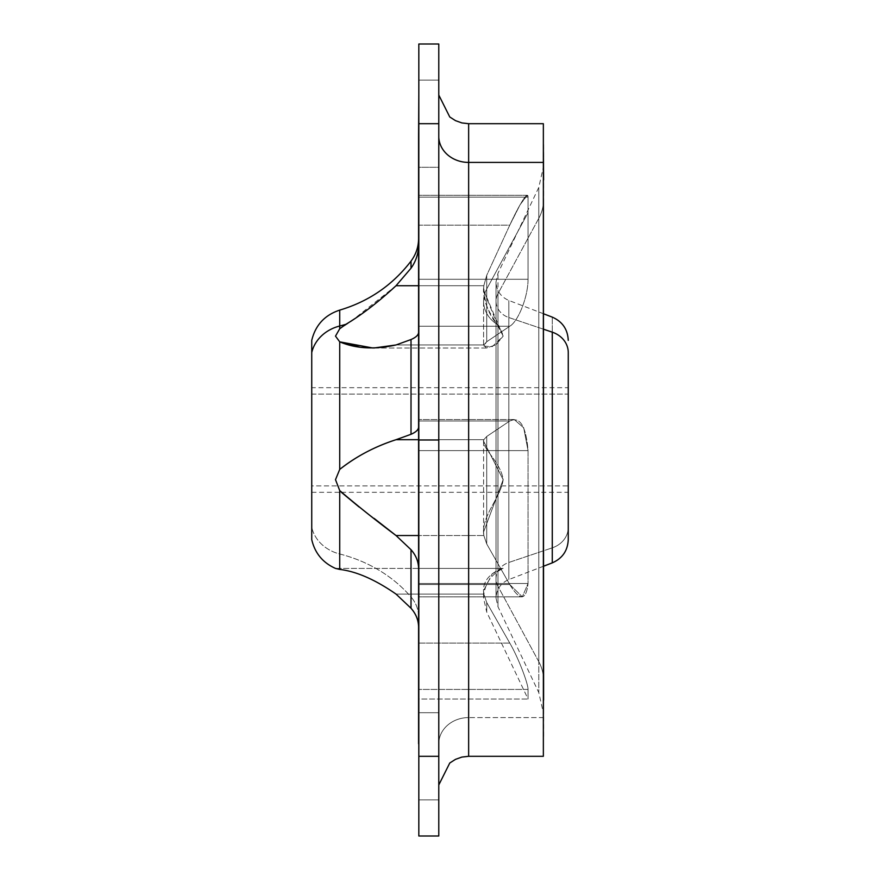 <?xml version="1.0" encoding="UTF-8"?>
<svg xmlns="http://www.w3.org/2000/svg" width="880" height="880" viewBox="0 0 880 880"><rect width="100%" height="100%" fill="white"/><g stroke="black" fill="none" stroke-linecap="round" stroke-linejoin="round"><path stroke-width="0.66" stroke-dasharray="4.4 3.3" d="M438.779 712.712L418.825 712.712L438.779 712.712L438.779 756.305L418.825 756.305L418.825 712.712L418.825 756.305L438.779 756.305L438.779 799.887L438.779 756.305L418.825 756.305L418.825 799.887L418.825 756.305L438.779 756.305L438.779 712.712L438.779 756.305L418.825 756.305L418.825 712.712L418.825 756.305L438.779 756.305L438.779 799.887L438.779 756.305L418.825 756.305L418.825 712.712L418.825 799.887L418.825 712.712L418.825 756.305L438.779 756.305L438.779 440L418.825 440L418.825 756.305L438.779 756.305L438.779 440L438.779 836L438.779 712.712L438.779 799.887L438.779 712.712L438.779 756.305L418.825 756.305L418.825 836L438.779 836L418.825 836L418.825 44L438.779 44L438.779 440L438.779 80.113L438.779 167.288L438.779 80.113L438.779 167.288L438.779 123.695L418.825 123.695L418.825 167.288L418.825 80.113L418.825 440L438.779 440L438.779 44L418.825 44L438.779 44L418.825 44L418.825 123.695L438.779 123.695L418.825 123.695L438.779 123.695L438.779 80.113L438.779 123.695L418.825 123.695L418.825 80.113L418.825 123.695L438.779 123.695L438.779 167.288L438.779 123.695L418.825 123.695L418.825 167.288L418.825 123.695L438.779 123.695L438.779 80.113L438.779 123.695L418.825 123.695L418.825 80.113L418.825 123.695L438.779 123.695L438.779 167.288L418.825 167.288L418.825 123.695L418.825 167.288L438.779 167.288M418.583 93.808L418.583 136.191M418.825 836L438.779 836L418.825 836M438.757 440L438.757 788.678L438.757 440M438.757 743.809L438.757 94.27L438.757 743.809A29.887 26.224 0 0 1 468.644 717.585L468.644 123.695L468.644 717.585A29.887 26.224 180 0 0 438.757 743.809L438.757 93.808L438.757 743.809M438.779 137.258A29.887 26.224 0 0 1 438.757 136.191A29.887 26.224 180 0 0 438.779 137.258M543.356 756.305L543.356 717.585L468.644 717.585L468.644 756.305L468.644 717.585L543.356 717.585L543.356 123.695M543.356 162.415L543.356 736.373M311.74 394.097L568.26 394.097L568.26 387.695L568.26 485.903L311.74 485.903L311.74 387.695L311.74 492.305L311.74 485.903L568.26 485.903L568.26 394.097L568.26 492.305L568.26 394.097L311.74 394.097L311.74 485.903L311.74 394.097M568.26 387.695L568.26 492.305L568.26 387.695L311.74 387.695M311.74 340.373L311.74 352.572M373.802 348.007L486.376 348.007L495.88 344.883L503.162 336.116L495.88 344.883L486.376 348.007L483.824 344.96L396.022 344.96L483.824 344.96L486.376 348.007L373.802 348.007L396.022 344.96L411.015 339.537C415.987 337.381 418.517 334.983 418.583 332.321L418.583 326.238L509.762 326.238L418.583 326.238L418.583 279.268L528.055 279.268L418.583 279.268L418.583 197.153L528.055 197.153L418.583 197.153L418.583 195.283L418.583 225.17L509.762 225.17L486.717 275.319L509.762 225.17L418.583 225.17L418.583 244.849C418.583 236.555 418.583 236.555 418.583 244.849L418.583 225.17L509.762 225.17L520.102 204.743L527.274 195.283L528.055 197.153L527.274 195.283L520.102 204.743L509.762 225.17L418.583 225.17L418.583 244.849L418.583 195.283L418.583 197.153L528.055 197.153L528.055 279.268L528.055 197.153L418.583 197.153L418.583 279.268L528.055 279.268C528.022 297.363 517.979 321.64 509.762 326.238C517.979 321.64 528.022 297.363 528.055 279.268L418.583 279.268L418.583 230.45L418.583 326.238L509.762 326.238L486.717 341.737L483.824 344.96L396.022 344.96C374.638 349.723 355.872 348.689 339.724 341.847L339.724 469.403C355.872 456.566 374.638 446.666 396.022 439.703L411.015 434.291L411.015 339.537L396.022 344.96L483.824 344.96L486.717 341.737L509.762 326.238L418.583 326.238L418.583 279.268L418.583 427.064L418.583 332.321C418.495 334.983 415.976 337.381 411.015 339.537L411.015 434.291C415.976 432.135 418.495 429.726 418.583 427.064L418.583 420.992L509.762 420.992L418.583 420.992L418.583 419.529L418.583 450.637L528.055 450.637L418.583 450.637L418.583 583.506L528.055 583.506L418.583 583.506L418.583 332.321L418.583 596.838L418.583 584.518L509.762 584.518L522.324 596.838L528.055 583.506L528.055 450.637L523.721 427.812L514.195 419.529L509.762 420.992L486.717 436.48L483.824 439.703C480.788 447.502 500.808 461.835 503.162 479.677C500.797 497.717 480.777 516.406 483.824 535.524L418.583 535.524L483.824 535.524L486.717 543.95L509.762 584.518C519.948 601.15 526.053 600.82 528.055 583.506L528.055 450.637C526.053 426.107 519.948 416.218 509.762 420.992L486.717 436.48L486.717 543.95L486.717 436.48L483.824 439.703L483.582 441.144L503.162 479.677L483.582 532.037L483.824 535.524L486.717 543.95L483.824 535.524L396.022 535.524L411.015 549.703L411.015 596.97A37.356 32.78 0 0 1 418.583 616.748L418.583 427.064C418.517 429.726 415.987 432.135 411.015 434.291L396.022 439.703L483.824 439.703L486.717 436.48L509.762 420.992L418.583 420.992L509.762 420.992L514.195 419.529L523.721 427.812L528.055 450.637L418.583 450.637L528.055 450.637L528.055 583.506L418.583 583.506L528.055 583.506L522.324 596.838L509.762 584.518L418.583 584.518L509.762 584.518L486.717 543.95L509.762 584.518L418.583 584.518L418.583 568.601L418.583 616.748L418.583 568.601C418.495 561.649 415.976 555.346 411.015 549.703L396.022 535.524L483.824 535.524C480.788 516.395 500.808 497.717 503.162 479.677C500.797 461.835 480.777 447.491 483.824 439.703L396.022 439.703C375.21 446.369 356.444 456.269 339.724 469.403L335.5 479.677L339.724 490.578C356.444 504.944 375.21 519.926 396.022 535.524M311.74 492.305L341.385 492.305L339.724 490.578L339.724 569.415L335.5 568.414L418.583 568.414L418.583 616.748A37.356 32.78 180 0 0 411.015 596.97L411.015 549.703M374.121 518.397L359.106 507.012M411.015 608.256L411.015 596.97A136.983 120.208 180 0 0 339.724 553.993A39.853 34.969 0 0 1 311.74 527.428A39.853 34.969 180 0 0 339.724 553.993A136.983 120.208 0 0 1 411.015 596.97L411.015 608.256L396.022 594.077L483.824 594.077L486.717 602.514L509.762 643.071L418.583 643.071L418.583 627.154L418.583 643.071L509.762 643.071C517.979 656.92 528.022 683.067 528.055 689.425L418.583 689.425L418.583 643.071L418.583 689.425L528.055 689.425L528.055 699.017L418.583 699.017L418.583 689.425L418.583 699.017L528.055 699.017L528.055 689.425L418.583 689.425L528.055 689.425C528.022 683.067 517.979 656.92 509.762 643.071L418.583 643.071L509.762 643.071L486.717 602.514L483.824 594.077L396.022 594.077C375.21 579.634 356.444 571.417 339.724 569.415L339.724 490.578L335.5 479.677L339.724 469.403L339.724 341.847L335.5 336.116L339.724 328.757L339.724 310.112L339.724 328.757L335.5 336.116L339.768 341.869M418.583 743.809L418.583 786.192M483.824 439.703L418.583 439.703L483.824 439.703L486.717 436.48L486.717 543.95L483.824 535.524L483.582 532.037L503.162 479.677L483.582 441.144L483.824 439.703M483.824 285.736L418.583 285.736L483.824 285.736L486.717 275.319L483.824 285.736L396.022 285.736L483.824 285.736C484.033 301.697 488.466 314.556 497.123 324.313L503.162 336.116C500.797 324.786 480.777 308.891 483.824 285.736L486.717 275.319L509.762 225.17C517.979 207.372 528.022 189.354 528.055 197.153L528.055 279.268C528.022 297.363 517.979 321.64 509.762 326.238L486.717 341.737L483.582 346.126L492.283 346.61L503.162 336.116L497.123 324.313A32.373 28.413 0 0 1 483.582 301.213A32.373 28.413 0 0 1 486.717 289.014L486.717 341.737L486.717 289.014L528.055 212.685L486.717 289.014L486.717 275.319L486.717 289.014A32.373 28.413 180 0 0 483.582 301.213A32.373 28.413 180 0 0 497.123 324.313L483.593 289.949L483.824 285.736L483.582 289.949L503.162 336.116L492.283 346.61L483.582 346.126L486.717 341.737L486.717 275.319L483.824 285.736M418.583 244.849C418.517 253.451 415.987 261.239 411.015 268.213L411.015 261.129L411.015 268.213L396.022 285.736C375.21 304.304 356.444 318.637 339.724 328.757L354.574 318.505L396.022 285.736M359.128 346.962L372.823 347.996M418.583 568.414L503.162 568.414L335.5 568.414L339.724 569.415M311.74 527.428L311.74 539.627M503.162 568.414C500.808 568.711 480.788 575.729 483.824 594.077L396.022 594.077L483.824 594.077L486.717 602.514L486.717 612.051L486.717 602.514L483.824 594.077L483.582 590.755L483.824 594.077C480.788 575.729 500.808 568.711 503.162 568.414L492.283 573.716L483.582 590.755L492.283 573.716L503.162 568.414C490.721 574.431 484.198 584.342 483.582 598.147L483.582 590.755L483.582 598.147L486.717 612.051L486.717 602.514L509.762 643.071C517.979 656.92 528.022 683.067 528.055 689.425L528.055 699.017L528.055 689.425C528.022 683.067 517.979 656.92 509.762 643.071L486.717 602.514L486.717 612.051L528.055 699.017M486.717 436.48L509.762 420.992C519.948 416.218 526.053 426.107 528.055 450.637L528.055 583.506C526.053 600.82 519.948 601.15 509.762 584.518L486.717 543.95L486.717 436.48M486.717 341.737L509.762 326.238C517.979 321.64 528.022 297.363 528.055 279.268L528.055 197.153C528.022 189.354 517.979 207.372 509.762 225.17L486.717 275.319L486.717 341.737M543.609 179.905L543.609 143.627M543.609 680.427L543.609 166.397L543.609 680.427A49.808 43.714 180 0 0 538.78 661.661L538.78 218.339A49.808 43.714 180 0 0 543.609 199.573L543.609 713.966L543.609 199.573A49.808 43.714 0 0 1 538.78 218.339L538.78 661.661A49.808 43.714 0 0 1 543.609 680.427M543.609 736.373L543.609 700.095M538.78 661.661L497.97 586.3L497.97 273.295L497.97 293.7L538.78 218.339L538.78 187.418L538.78 692.582L538.78 218.339L497.97 293.7L497.97 606.705L497.97 586.3L538.78 661.661M497.97 586.3A19.921 17.49 0 0 1 496.034 578.787A19.921 17.49 0 0 1 508.827 562.463L508.827 317.537A19.921 17.49 0 0 1 496.034 301.213A19.921 17.49 0 0 1 497.97 293.7L497.97 606.705L497.97 293.7A19.921 17.49 180 0 0 496.034 301.213A19.921 17.49 180 0 0 508.827 317.537L508.827 562.463A19.921 17.49 180 0 0 496.034 578.787A19.921 17.49 180 0 0 497.97 586.3M543.609 329.241L508.827 317.537L508.827 300.454L508.827 562.463L552.277 547.833L552.277 317.13L552.277 547.833L508.827 562.463L508.827 579.546L508.827 317.537L543.609 329.241M552.277 562.87L552.277 547.833A24.904 21.857 180 0 0 568.26 527.428A24.904 21.857 0 0 1 552.277 547.833L552.277 562.87M568.26 539.627L568.26 527.428M418.825 799.887L438.779 799.887L418.825 799.887M418.825 80.113L438.779 80.113L418.825 80.113M438.779 95.029L438.757 93.808M438.779 784.971L438.757 786.192M341.385 492.305L568.26 492.305M483.582 441.144L483.582 532.037L483.582 441.144M514.195 419.529L418.583 419.529L514.195 419.529M522.324 596.838L418.583 596.838L522.324 596.838M527.274 195.283L418.583 195.283L527.274 195.283M483.582 301.213L483.582 346.126L483.582 301.213M543.609 313.797L508.827 300.454C500.731 296.89 496.463 290.686 496.034 281.853L496.034 598.147L496.034 281.853L497.97 273.295L538.78 187.418L543.609 166.034M543.609 566.203L508.827 579.546C500.731 583.11 496.463 589.314 496.034 598.147L497.97 606.705L538.78 692.582L543.609 713.966"/><path stroke-width="1.32" d="M438.779 167.288L438.779 756.305L418.825 756.305L438.779 756.305L438.779 836L418.825 836L418.825 44L418.825 836L438.779 836L438.779 44L438.779 712.712M418.825 440L438.779 440L418.825 440M418.825 123.695L438.779 123.695L418.825 123.695M418.825 44L438.779 44L418.825 44M468.644 162.415A29.887 26.224 0 0 1 438.779 137.258A29.887 26.224 180 0 0 468.644 162.415L468.644 756.305L468.644 123.695L468.644 162.415L543.356 162.415L468.644 162.415M438.779 95.029L449.768 116.985L455.488 120.648L461.89 122.925L468.644 123.695L543.356 123.695L543.356 756.305L468.644 756.305L461.89 757.075L455.488 759.352L449.768 763.015L438.779 784.971M543.609 700.095L543.356 162.415M568.26 527.428L568.26 352.572A24.904 21.857 180 0 0 552.277 332.167L543.609 329.241L552.277 332.167L552.277 562.87L552.277 332.167A24.904 21.857 0 0 1 568.26 352.572L568.26 539.627C567.732 550.671 562.397 558.415 552.277 562.87L543.609 566.203M335.5 568.414L339.724 569.415C356.444 571.417 375.21 579.634 396.022 594.077C375.21 579.634 356.444 571.417 339.724 569.415L339.724 490.578L335.5 479.677L339.724 469.403L339.724 341.847L335.5 336.116L339.724 328.757L345.873 324.313C361.669 314.908 378.389 302.049 396.022 285.736L411.015 268.213L396.022 285.736L418.583 285.736L396.022 285.736C378.389 302.049 361.669 314.908 345.873 324.313A136.983 120.208 0 0 1 339.724 326.007L339.724 328.757L335.5 336.116L339.724 341.847L339.724 469.403L335.5 479.677L339.724 490.578L339.724 569.415L335.5 568.414C322.817 562.749 314.897 553.146 311.74 539.627L311.74 352.572A39.853 34.969 0 0 1 339.724 326.007L339.724 310.112L339.724 326.007A39.853 34.969 180 0 0 311.74 352.572L311.74 527.428M339.724 569.415C356.444 571.417 375.21 579.634 396.022 594.077L411.015 608.256C415.987 613.899 418.517 620.202 418.583 627.154C418.506 620.202 415.976 613.91 411.015 608.256L396.022 594.077L411.015 608.256C415.976 613.91 418.506 620.202 418.583 627.154C418.517 620.202 415.987 613.899 411.015 608.256L411.015 549.703C415.987 555.346 418.517 561.649 418.583 568.601C418.517 561.649 415.987 555.346 411.015 549.703C415.976 555.346 418.495 561.649 418.583 568.601M418.825 786.192L418.583 136.191L418.583 743.809M396.022 535.524L418.583 535.524L396.022 535.524C375.21 519.926 356.444 504.944 339.724 490.578C355.872 504.515 374.638 519.497 396.022 535.524L411.015 549.703L396.022 535.524L374.121 518.397M359.106 507.012L341.385 492.305M311.74 352.572L311.74 340.373C315.458 325.105 324.797 315.018 339.724 310.112C368.775 301.477 392.535 285.153 411.015 261.129L411.015 268.213C415.987 261.239 418.517 253.451 418.583 244.849C418.506 253.44 415.976 261.228 411.015 268.213L411.015 261.129C415.987 254.441 418.506 246.928 418.583 238.59M418.583 136.191L418.825 93.808M411.015 434.291C415.987 432.135 418.517 429.726 418.583 427.064C418.495 429.726 415.976 432.135 411.015 434.291L411.015 339.537C415.976 337.381 418.495 334.983 418.583 332.321C418.517 334.983 415.987 337.381 411.015 339.537L396.022 344.96L411.015 339.537L411.015 434.291L396.022 439.703L411.015 434.291M418.583 439.703L396.022 439.703L418.583 439.703M396.022 285.736L411.015 268.213C415.976 261.239 418.495 253.451 418.583 244.849M339.768 341.869L359.128 346.962M372.823 347.996L339.724 341.847C355.872 348.689 374.638 349.723 396.022 344.96L373.802 348.007M411.015 549.703L411.015 608.256M339.724 469.403C356.444 456.269 375.21 446.369 396.022 439.703C374.638 446.666 355.872 456.566 339.724 469.403M345.873 324.313L339.724 328.757L339.724 326.007A136.983 120.208 180 0 0 345.873 324.313M543.356 143.627L543.609 179.905M543.609 313.797L552.277 317.13C562.397 321.585 567.732 329.329 568.26 340.373"/></g></svg>
